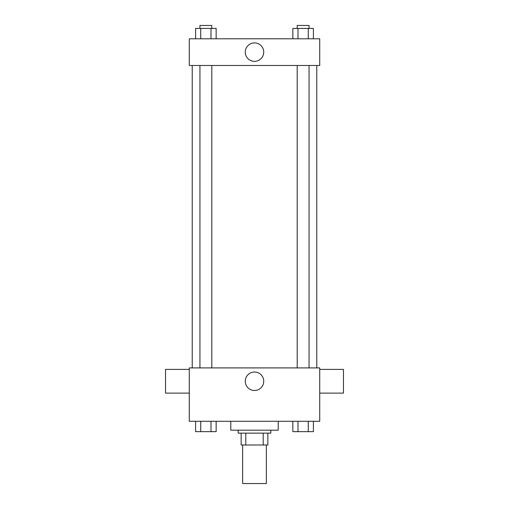<?xml version="1.0" encoding="UTF-8"?>
<svg xmlns="http://www.w3.org/2000/svg" width="509" height="509" viewBox="0 0 509 509"><rect width="100%" height="100%" fill="white"/><g stroke="black" fill="none" stroke-linecap="round" stroke-linejoin="round"><path stroke-width="0.76" d="M242.64 445.006L242.64 483.55L266.36 483.55L266.36 445.006M263.198 433.146L263.198 445.006L241.158 445.006L241.158 433.146M263.198 445.006L267.842 445.006L267.842 433.146L267.842 445.006M270.807 430.181L270.807 433.146L238.193 433.146L238.193 430.181M245.802 433.146L245.802 445.006M230.781 421.287L230.781 430.181L278.219 430.181L278.219 421.287M319.728 421.287L189.272 421.287L189.272 367.912L319.728 367.912L319.728 421.287M263.732 381.254A9.232 9.232 0 0 1 249.887 389.251A9.232 9.232 0 0 1 249.887 373.262A9.232 9.232 0 0 1 263.732 381.254M319.728 393.113L343.454 393.113L343.454 369.394L319.728 369.394M189.272 369.394L165.546 369.394L165.546 393.113L189.272 393.113M316.763 65.476L316.763 367.912M297.199 367.912L297.199 65.476M211.801 65.476L211.801 367.912M319.728 65.476L189.272 65.476L189.272 38.792L319.728 38.792L319.728 65.476M263.732 52.134A9.232 9.232 0 0 1 249.887 60.132A9.232 9.232 0 0 1 249.887 44.143A9.232 9.232 0 0 1 263.732 52.134M313.398 38.792L313.398 28.415L292.853 28.415L292.853 38.792M308.263 28.415L308.263 38.792M297.994 28.415L297.994 38.792M297.199 28.415L297.199 25.45L309.058 25.45L309.058 28.415M216.147 38.792L216.147 28.415L195.602 28.415L195.602 38.792M211.006 28.415L211.006 38.792M200.737 28.415L200.737 38.792M199.942 28.415L199.942 25.45L211.801 25.45L211.801 28.415M313.398 421.287L313.398 431.664L292.853 431.664L292.853 421.287M308.263 421.287L308.263 431.664M297.994 421.287L297.994 431.664M309.058 431.664L297.199 431.664M216.147 421.287L216.147 431.664L195.602 431.664L195.602 421.287M211.006 421.287L211.006 431.664M200.737 421.287L200.737 431.664M211.801 431.664L199.942 431.664M192.237 65.476L192.237 367.912M309.058 367.912L309.058 65.476M199.942 65.476L199.942 367.912"/></g></svg>
